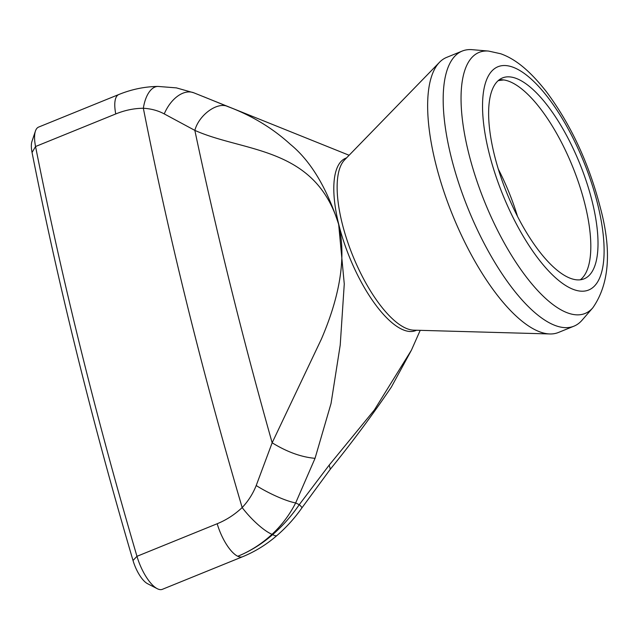 <?xml version="1.0" encoding="UTF-8"?>
<svg xmlns="http://www.w3.org/2000/svg" width="639" height="639" viewBox="0 0 639 639"><rect width="100%" height="100%" fill="white"/><g stroke="black" fill="none" stroke-linecap="round" stroke-linejoin="round"><path stroke-width="0.96" d="M133.016 560.499L136.97 556.313A2054.505 745.138 -112.1 0 1 80.698 348.758A2054.505 745.138 -112.1 0 1 35.552 146.515L115.763 113.942C124.932 110.22 134.126 108.326 143.352 108.263C156.156 172.993 170.821 238.722 187.331 305.45C203.849 372.178 222.124 439.552 242.165 507.566C234.673 514.627 226.342 520.01 217.18 523.74L136.97 556.313A31.718 11.502 67.9 0 0 157.258 588.695L147.545 583.695A22.716 8.243 -112.1 0 1 133.016 560.499A2045.503 741.879 67.9 0 1 32.046 152.489A22.716 8.243 -112.1 0 1 31.95 141.435L35.425 131.083A31.718 11.502 67.9 0 0 35.552 146.515L32.046 152.489M517.486 216.341A104.285 37.821 67.9 0 0 498.324 169.159M157.258 588.695A31.718 11.502 67.9 0 0 162.346 589.326L242.556 556.753A31.718 11.502 67.9 0 0 242.572 556.745M194.208 92.967A31.718 19.729 111.7 0 0 193.849 92.815L176.38 87.878L157.937 86.425C144.614 86.632 131.586 89.332 118.838 94.508L38.628 127.081A31.718 11.502 67.9 0 0 35.425 131.083M580.316 279.794A108.422 39.322 67.9 0 0 580.595 279.578A108.422 39.322 67.9 0 0 574.581 171.611A108.422 39.322 67.9 0 0 503.78 79.947A108.422 39.322 67.9 0 0 499.474 79.827A108.422 39.322 67.9 0 0 499.131 79.867M575.667 279.706A108.422 39.322 67.9 0 0 584.118 278.82A108.422 39.322 67.9 0 0 583.814 174.135A108.422 39.322 67.9 0 0 510.976 77.031A108.422 39.322 67.9 0 0 502.526 77.91A108.422 39.322 67.9 0 0 502.829 182.602A108.422 39.322 67.9 0 0 575.667 279.706M217.18 523.74A31.718 11.502 -112.1 0 0 237.772 556.273A31.718 11.502 67.9 0 0 242.556 556.753C255.009 551.665 266.479 544.588 276.959 535.514A31.718 5.807 49.1 0 0 276.959 535.514A31.718 5.807 49.1 0 1 272.669 534.611C261.934 543.965 250.296 551.193 237.772 556.273C250.296 551.185 261.718 543.869 272.038 534.308A31.718 7.9 -133 0 1 242.165 507.566C248.204 501.176 252.884 493.835 256.207 485.536L272.158 442.795C242.157 336.529 216.389 232.388 194.847 130.38C243.898 152.322 314.723 146.371 338.438 223.666C347.975 261.918 336.418 304.132 321.393 339.077L272.158 442.795C286.967 451.925 301.257 457.109 315.043 458.331L331.042 403.497L340.22 345.068L344.269 283.956L338.662 224.377C326.665 187.483 310.546 160.78 290.29 144.27C272.589 128.127 251.83 115.587 228.011 106.649C217.763 101.305 198.977 114.748 194.847 130.38L164.239 113.902C158.033 110.579 151.076 108.702 143.352 108.263A31.718 15.679 89.3 0 1 157.937 86.425M272.038 534.308C281.679 525.338 289.555 514.882 295.665 502.933A31.718 5.703 -153.6 0 1 256.207 485.536M272.669 534.611C282.757 525.849 291.624 515.865 299.268 504.65A31.718 2.42 35 0 1 301.88 507.917L330.315 469.226C352.225 442.22 372.577 414.823 391.387 387.034L411.436 350.148L420.206 330.339M228.011 106.649L203.362 96.609M349.11 155.261L193.849 92.815A31.718 19.729 111.7 0 0 164.239 113.902M330.323 469.21L329.205 465.088L299.268 504.65A224.944 81.584 67.9 0 1 295.665 502.933L315.043 458.331M346.586 157.857L345.731 158.208A93.022 33.739 67.9 0 0 338.75 224.361A93.022 33.739 67.9 0 0 415.733 330.587L416.588 330.235M329.205 465.088L374.39 409.942L411.436 350.148M488.571 51.072L472.189 49.674A148.464 53.844 67.9 0 0 462.213 51.064A148.464 53.844 67.9 0 0 451.078 156.643A148.464 53.844 67.9 0 0 573.934 326.178A148.464 53.844 67.9 0 0 582.057 320.211L592.824 307.798C609.494 283.852 611.914 250.184 600.109 206.804C588.751 162.993 570.891 124.685 546.521 91.872C529.459 70.114 515.026 58.844 500.696 53.756L488.571 51.072A140.884 51.096 67.9 0 0 468.539 152.577A140.884 51.096 67.9 0 0 529.156 280.617A140.884 51.096 67.9 0 0 592.824 307.798M462.213 51.064L446.677 57.374A148.464 53.844 67.9 0 0 439.52 62.271L344.573 159.926A93.022 33.739 67.9 0 0 342.081 223.011A93.022 33.739 67.9 0 0 413.705 330.155L549.859 333.957A148.464 53.844 67.9 0 0 558.398 332.488L573.934 326.178M439.52 62.271A148.464 53.844 67.9 0 0 435.542 162.953A148.464 53.844 67.9 0 0 549.859 333.957M498.148 80.674A112.472 102.528 98.2 0 1 503.78 79.947M118.838 94.508A31.718 11.502 67.9 0 0 115.763 113.942M488.947 152.417A120.499 43.7 67.9 0 0 570.499 288.189A120.499 43.7 67.9 0 0 597.697 204.32A120.499 43.7 67.9 0 0 516.144 68.549A120.499 43.7 67.9 0 0 488.947 152.417M276.959 535.514C286.36 527.375 294.667 518.181 301.88 507.917"/></g></svg>
